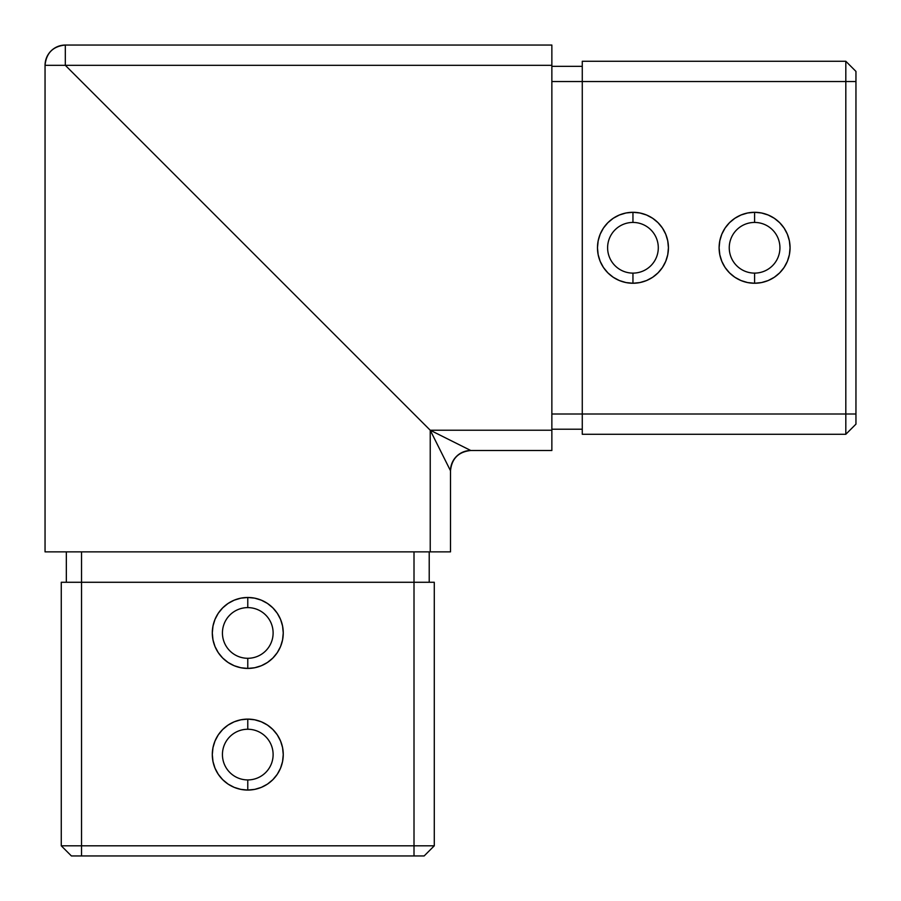 <?xml version="1.0" encoding="UTF-8"?>
<svg xmlns="http://www.w3.org/2000/svg" width="901" height="901" viewBox="0 0 901 901"><rect width="100%" height="100%" fill="white"/><g stroke="black" fill="none" stroke-linecap="round" stroke-linejoin="round"><path stroke-width="1.35" d="M754.587 222.434A25.341 25.341 0 0 0 729.247 247.775A25.341 25.341 0 0 0 754.587 273.116L754.587 283.252A35.477 35.477 0 0 1 719.111 247.775A35.477 35.477 0 0 1 754.587 212.298L754.587 222.434A25.341 25.341 0 0 1 779.928 247.775A25.341 25.341 0 0 1 754.587 273.116A25.341 25.341 0 0 1 729.247 247.775A25.341 25.341 0 0 1 754.587 222.434L754.587 212.298L761.514 212.985L768.159 215.001L774.297 218.279L779.669 222.693L784.084 228.066L787.361 234.204L789.377 240.849L790.064 247.775L789.377 254.701L787.361 261.346L784.084 267.484L779.669 272.857L774.297 277.271L768.159 280.549L761.514 282.565L754.587 283.252L747.661 282.565L741.016 280.549L734.878 277.271L729.506 272.857L725.091 267.484L721.814 261.346L719.798 254.701L719.111 247.775L719.798 240.849L721.814 234.204L725.091 228.066L729.506 222.693L734.878 218.279L741.016 215.001L747.661 212.985L754.587 212.298A35.477 35.477 0 0 1 790.064 247.775A35.477 35.477 0 0 1 754.587 283.252L754.587 273.116A25.341 25.341 0 0 0 779.928 247.775A25.341 25.341 0 0 0 754.587 222.434M639.879 212.985L632.952 212.298A35.477 35.477 0 0 1 668.429 247.775A35.477 35.477 0 0 1 632.952 283.252L632.952 273.116A25.341 25.341 0 0 0 658.293 247.775A25.341 25.341 0 0 0 632.952 222.434A25.341 25.341 0 0 0 607.612 247.775A25.341 25.341 0 0 0 632.952 273.116L632.952 283.252A35.477 35.477 0 0 1 597.476 247.775A35.477 35.477 0 0 1 632.952 212.298L632.952 222.434A25.341 25.341 0 0 1 658.293 247.775A25.341 25.341 0 0 1 632.952 273.116A25.341 25.341 0 0 1 607.612 247.775A25.341 25.341 0 0 1 632.952 222.434L632.952 212.298L639.879 212.985L646.524 215.001L652.662 218.279L658.034 222.693L662.449 228.066L665.726 234.204L667.742 240.849L668.429 247.775L667.742 254.701L665.726 261.346L662.449 267.484L658.034 272.857L652.662 277.271L646.524 280.549L639.879 282.565L632.952 283.252L626.026 282.565L619.381 280.549L613.243 277.271L607.871 272.857L603.456 267.484L600.179 261.346L598.163 254.701L597.476 247.775L598.163 240.849L600.179 234.204L603.456 228.066L607.871 222.693L613.243 218.279L619.381 215.001L626.026 212.985L632.952 212.298L626.026 212.985M247.775 729.247A25.341 25.341 0 0 0 222.434 754.587A25.341 25.341 0 0 0 247.775 779.928L247.775 790.064A35.477 35.477 0 0 1 212.298 754.587A35.477 35.477 0 0 1 247.775 719.111L247.775 729.247A25.341 25.341 0 0 1 273.116 754.587A25.341 25.341 0 0 1 247.775 779.928A25.341 25.341 0 0 1 222.434 754.587A25.341 25.341 0 0 1 247.775 729.247L247.775 719.111L240.849 719.798L234.204 721.814L228.066 725.091L222.693 729.506L218.279 734.878L215.001 741.016L212.985 747.661L212.298 754.587L212.985 761.514L215.001 768.159L218.279 774.297L222.693 779.669L228.066 784.084L234.204 787.361L240.849 789.377L247.775 790.064L254.701 789.377L261.346 787.361L267.484 784.084L272.857 779.669L277.271 774.297L280.549 768.159L282.565 761.514L283.252 754.587L282.565 747.661L280.549 741.016L277.271 734.878L272.857 729.506L267.484 725.091L261.346 721.814L254.701 719.798L247.775 719.111A35.477 35.477 0 0 1 283.252 754.587A35.477 35.477 0 0 1 247.775 790.064L247.775 779.928A25.341 25.341 0 0 0 273.116 754.587A25.341 25.341 0 0 0 247.775 729.247M247.775 607.612A25.341 25.341 0 0 0 222.434 632.952A25.341 25.341 0 0 0 247.775 658.293L247.775 668.429A35.477 35.477 0 0 1 212.298 632.952A35.477 35.477 0 0 1 247.775 597.476L247.775 607.612A25.341 25.341 0 0 1 273.116 632.952A25.341 25.341 0 0 1 247.775 658.293A25.341 25.341 0 0 1 222.434 632.952A25.341 25.341 0 0 1 247.775 607.612L247.775 597.476L240.849 598.163L234.204 600.179L228.066 603.456L222.693 607.871L218.279 613.243L215.001 619.381L212.985 626.026L212.298 632.952L212.985 639.879L215.001 646.524L218.279 652.662L222.693 658.034L228.066 662.449L234.204 665.726L240.849 667.742L247.775 668.429L254.701 667.742L261.346 665.726L267.484 662.449L272.857 658.034L277.271 652.662L280.549 646.524L282.565 639.879L283.252 632.952L282.565 626.026L280.549 619.381L277.271 613.243L272.857 607.871L267.484 603.456L261.346 600.179L254.701 598.163L247.775 597.476A35.477 35.477 0 0 1 283.252 632.952A35.477 35.477 0 0 1 247.775 668.429L247.775 658.293A25.341 25.341 0 0 0 273.116 632.952A25.341 25.341 0 0 0 247.775 607.612M582.271 61.268L845.814 61.268L582.271 61.268L582.271 81.541L845.814 81.541L845.814 61.268L845.814 81.541L582.271 81.541L582.271 414.01L845.814 414.01L845.814 81.541L855.95 81.541L855.95 424.146L855.95 414.01L582.271 414.01L582.271 434.282L845.814 434.282L845.814 414.01L845.814 434.282L582.271 434.282L582.271 61.268M434.282 845.814L434.282 582.271L414.01 582.271L414.01 845.814L434.282 845.814L434.282 582.271L414.01 582.271L414.01 845.814L81.541 845.814L81.541 582.271L414.01 582.271L414.01 551.862L414.01 582.271L61.268 582.271L61.268 845.814L81.541 845.814L81.541 551.862L81.541 582.271L61.268 582.271L61.268 845.814L71.404 855.95L81.541 855.95L71.404 855.95L61.268 845.814L81.541 845.814L81.541 855.95L414.01 855.95L81.541 855.95L81.541 845.814L414.01 845.814L414.01 855.95L424.146 855.95L414.01 855.95L414.01 845.814L434.282 845.814L424.146 855.95L434.282 845.814M282.565 626.026L280.549 619.381M222.693 607.871L221.376 609.245M254.701 667.742L256.098 667.438M234.204 721.814L233.134 722.275M784.084 267.484L787.361 261.346M789.377 254.701L790.064 247.775M721.814 261.346L722.275 262.416M667.742 240.849L665.726 234.204M607.871 272.857L608.986 273.938M622.805 281.765L625.17 282.385M855.95 71.404L855.95 414.01L845.814 414.01L845.814 81.541L855.95 81.541L855.95 71.404L845.814 61.268L855.95 71.404M228.066 784.084L229.755 785.143M240.849 789.377L242.38 789.648M551.862 450.5L551.862 45.05L65.323 45.05L551.862 45.05L551.862 65.323L65.323 65.323L551.862 65.323L551.862 430.227L430.227 430.227L551.862 430.227L551.862 450.5L470.772 450.5L551.862 450.5M450.5 551.862L45.05 551.862L450.5 551.862L450.5 470.772L450.5 551.862M414.01 414.01L413.232 413.232L414.01 414.01M82.318 82.318L84.514 84.514L82.318 82.318M434.181 438.123L430.227 430.227L65.323 65.323L45.05 65.323A20.273 20.273 0 0 1 65.323 45.05L65.323 65.323L430.227 430.227L470.772 450.5C458.541 451.784 451.784 458.541 450.5 470.772L434.192 438.156M430.227 430.227L430.227 551.862L430.227 430.227L470.772 450.5A20.273 20.273 0 0 0 450.5 470.772L430.227 430.227M65.323 65.323L65.323 45.05C53.013 46.255 46.255 53.013 45.05 65.323L45.05 551.862L45.05 65.323L65.323 65.323M66.336 582.271L66.336 551.862L66.336 582.271M429.214 582.271L429.214 551.862L429.214 582.271M551.862 66.336L582.271 66.336L551.862 66.336M551.862 81.541L582.271 81.541L551.862 81.541M551.862 414.01L582.271 414.01L551.862 414.01M551.862 429.214L582.271 429.214L551.862 429.214M845.814 434.282L855.95 424.146L845.814 434.282"/></g></svg>
